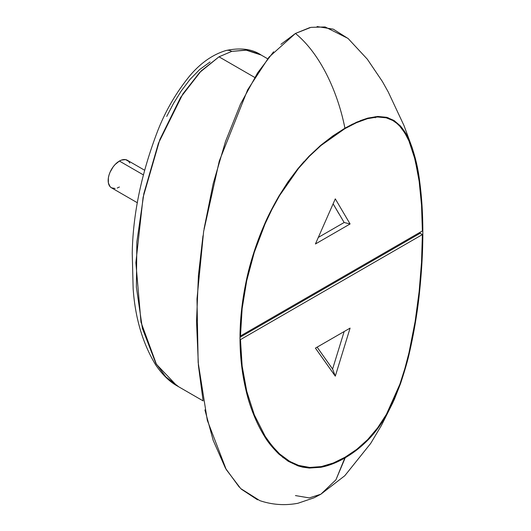 <?xml version="1.0" encoding="UTF-8"?>
<svg xmlns="http://www.w3.org/2000/svg" width="531" height="531" viewBox="0 0 531 531"><rect width="100%" height="100%" fill="white"/><g stroke="black" fill="none" stroke-linecap="round" stroke-linejoin="round"><path stroke-width="0.8" d="M178.582 386.674L165.785 376.818L155.749 363.124L142.394 328.397L136.387 287.218L136.852 242.03L143.868 193.536L158.417 143.29L182.883 93.887L199.702 72.428L219.004 56.817L231.722 51.394A12.717 8.974 -105.3 0 0 226.007 50.511A12.717 8.974 74.7 0 1 231.722 51.394L245.933 50.073L261.133 55.018L267.664 58.788M143.31 174.852L119.402 161.052A15.897 9.18 120 0 0 109.021 175.064A15.897 9.18 120 0 0 111.457 187.801L110.056 186.64L108.377 182.929L108.377 177.865L109.021 175.064L110.056 172.217L113.156 166.847L115.101 164.524L119.402 161.052L143.31 174.852M203.141 400.898L176.876 385.738L156.413 364.246L141 322.244L135.87 262.739L143.091 197.326L159.798 139.673L180.6 97.458L201.083 71.001L219.004 56.817L254.727 77.44L219.004 56.817L231.722 51.394L246.656 50.153L259.473 54.102M360.204 120.683L367.757 118.121L377.826 116.442L386.714 117.324L394.141 120.577L400.308 125.847C404.622 131.051 407.682 136.022 409.494 140.768C414.545 153.346 417.95 166.986 419.702 181.688C421.813 197.545 422.855 214.424 422.835 232.326C422.868 250.207 421.84 269.39 419.749 289.88C417.957 308.909 414.578 329.592 409.607 351.92C407.987 359.66 404.947 370.26 400.487 383.727L394.141 399.856L386.946 414.28C380.827 424.9 374.501 433.462 367.99 439.96C360.974 447.089 353.394 453.009 345.236 457.742L344.699 457.43L345.236 457.742L335.937 479.812L320.857 494.215L309.261 497.919L295.448 495.576M412.295 148.049L404.018 125.628L388.267 92.016L382.38 81.495L367.299 59.167L348.024 38.424L325.118 26.955L310.94 27.353L295.448 33.446C322.277 55.47 338.625 95.865 344.918 128.21L352.896 123.935M278.894 196.118L287.835 182.106L297.911 168.679L309.015 156.233L320.757 145.282L332.824 135.943L344.918 128.21L356.633 122.19L367.757 118.121L377.826 116.442L386.714 117.324L393.936 120.451M345.15 457.171L333.355 462.986L321.381 466.576L309.746 467.453L298.688 465.421L289.787 461.446L279.751 454.045L271.965 445.788L265.188 436.323L254.322 414.864L246.756 391.294L242.149 366.038L240.47 339.614L240.012 339.349L240.47 339.614L422.384 234.583L421.514 262.453L419.145 291.526L415.129 321.574L408.996 352.71L404.874 368.527L399.863 384.238L386.442 414.293L377.66 427.8L367.664 439.615L356.713 449.385L345.15 457.171L333.355 462.986L321.381 466.576L309.746 467.453M421.528 205.172L422.384 230.952L240.47 335.977L240.025 335.718L240.47 335.977L242.129 308.71L246.723 280.68L254.283 252.358L265.088 223.843L271.865 209.572L279.631 195.501L288.525 181.662L298.462 168.486L309.447 156.227L321.029 145.467L344.831 128.681L344.466 128.469L344.831 128.681L356.407 122.727L367.406 118.692L377.481 116.986L386.229 117.822L392.728 120.457L396.863 123.391L399.763 126.186L404.808 132.936L408.93 140.901L415.083 159.592L419.158 181.317L421.528 205.172L422.384 230.952L240.47 335.977L242.129 308.71L244.054 294.791L246.723 280.68M400.308 125.847L409.494 140.768L412.62 149.032L419.702 181.688L422.052 206.048L422.835 232.326L422.072 260.303L419.749 289.88C417.598 311.113 414.22 331.795 409.607 351.92L400.487 383.727L394.374 399.332L386.946 414.28L378.112 428.013L367.99 439.96L356.885 449.87L344.918 457.928L332.93 463.755L320.897 467.28L309.288 468.057L302.624 467.147L297.957 465.86L287.988 461.114L279.034 454.224L264.398 436.15C256.42 423.267 250.293 408.04 246.032 390.471L241.519 364.824L240.012 338.121L241.505 310.522L245.999 282.18C250.254 262.128 256.354 242.992 264.312 224.772C267.358 217.365 272.237 207.794 278.921 196.078M246.756 391.294L244.094 378.862L242.149 366.038L240.47 339.614L422.384 234.583L421.514 262.453L419.145 291.526L415.129 321.574L408.996 352.71L404.874 368.527L399.863 384.238L393.756 399.697L386.442 414.293M265.188 436.323L254.322 414.864M298.688 465.421L292.84 463.072L287.337 459.946L279.751 454.045M350.088 328.118L315.427 348.13L335.3 376.167L350.088 328.118L315.427 348.13L344.154 331.543L332.592 369.032L317.126 347.141L350.088 328.118L344.154 331.543L332.592 369.032L317.126 347.141L315.427 348.13L335.3 376.167L332.592 369.032L335.3 376.167L350.088 328.118M348.29 38.657L333.309 29.178L317.093 26.55M309.825 27.599L295.448 33.446L280.932 44.332M273.611 51.759L257.595 72.893L240.49 104.122L225.496 141.511L213.196 183.626L204.057 228.854M202.975 235.81L198.421 275.45L196.523 321.627L198.421 365.607L203.041 400.354M204.913 409.899L213.196 440.372L225.496 468.282L239.249 487.106M241.359 489.204L257.595 499.844M319.635 146.237L344.918 128.21C338.625 95.865 322.277 55.47 295.448 33.446L268.965 57.175L247.645 89.825L219.29 161.012L203.632 231.503L196.988 298.98L198.149 362.401L207.309 420.32L226.246 469.577L240.702 488.573L259.838 500.64C272.323 504.842 285.028 505.711 297.951 503.262L314.086 497.786L320.857 494.215L335.937 479.812L344.831 457.974C336.694 462.687 328.689 465.793 320.817 467.293L309.201 468.05L298.077 465.899L288.426 461.379M420.14 232.246L420.134 233.288L422.384 234.583L420.134 233.288L240.012 337.278L420.134 233.288L420.14 232.246M367.664 439.615L356.713 449.385M278.987 454.184C272.303 447.527 267.438 441.513 264.385 436.13C255.73 421.548 249.61 406.328 246.032 390.464C241.997 373.492 239.992 356.049 240.012 338.141C239.985 320.253 241.977 301.608 245.999 282.2C249.57 264.279 255.67 245.143 264.299 224.792M288.154 181.648L297.904 168.685L303.991 161.583M254.283 252.358L265.088 223.843L271.865 209.572L279.631 195.501L298.462 168.486L309.447 156.227L321.029 145.467L332.937 136.275L344.831 128.681L356.407 122.727L367.406 118.692M377.481 116.986L386.229 117.822C391.294 119.097 395.801 121.884 399.763 126.186L404.808 132.936L408.93 140.901L415.083 159.592L419.158 181.317M335.3 198.866L315.427 243.981L350.088 223.969L335.3 198.866L315.427 243.981L350.088 223.969L335.3 198.866M318.188 237.49L344.154 222.502L318.188 237.49M338.917 213.767L333.076 203.738L344.148 222.502L350.088 223.969L344.154 222.502L333.076 203.738L338.917 213.767M166.721 116.408L173.491 103.452L181.263 90.947L189.998 79.444L199.722 69.488L210.097 61.961M144.525 170.179L127.354 160.269A15.897 9.18 120 0 0 119.402 161.052L121.599 160.037L125.648 159.632L128.754 161.424L129.79 163.07M119.402 187.018L117.212 188.034M115.101 188.512L111.457 187.801L137.39 202.776M375.278 116.681L375.264 117.796M176.876 385.738C170.955 382.493 163.037 375.935 155.457 364.538C142.62 343.165 135.186 317.877 133.148 288.672L132.239 253.32C132.896 214.033 141.478 172.973 157.986 130.141C165.718 110.581 176.146 92.673 189.275 76.424C200.287 63.202 212.553 54.56 226.08 50.491C240.576 47.485 252.258 48.991 261.133 55.018M282.645 457.324L289.787 461.446M393.026 402.332L381.47 425.358L370.665 443.451L344.785 475.736L320.857 494.215M387.862 117.65L392.728 120.457"/></g></svg>
